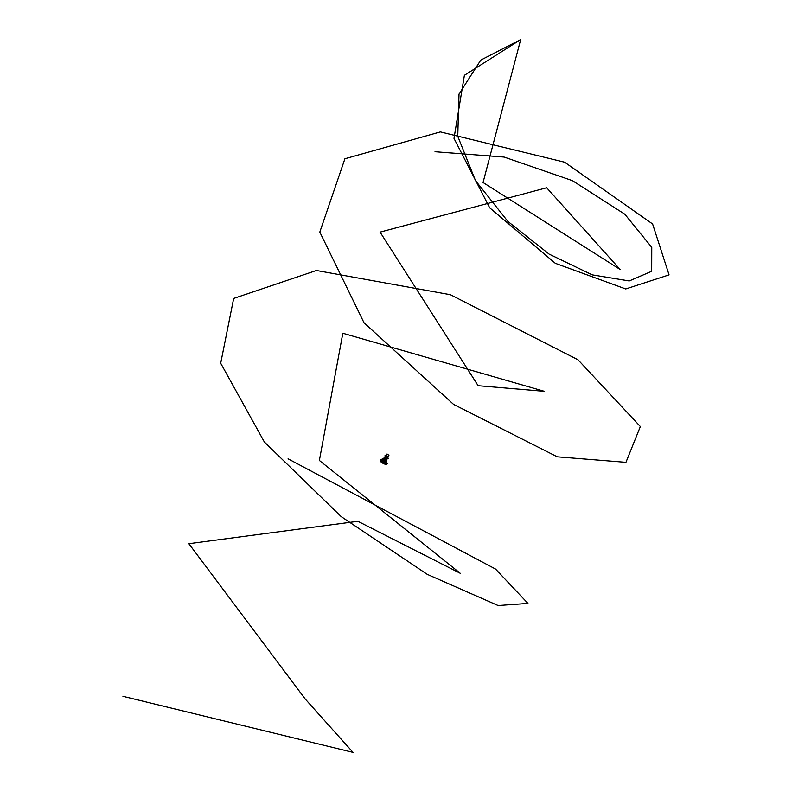 <?xml version="1.0" encoding="UTF-8"?>
<svg xmlns="http://www.w3.org/2000/svg" width="792" height="792" viewBox="0 0 792 792"><rect width="100%" height="100%" fill="white"/><g stroke="black" fill="none" stroke-linecap="round" stroke-linejoin="round"><path stroke-width="1.19" d="M388.892 455.242L387.1 454.063L385.744 455.311M388.466 455.529L388.882 455.202L386.694 454.143M386.575 459.904L383.764 458.499M385.506 458.806L384.645 457.687L383.971 458.36M382.249 462.28L381.774 461.756L383.061 461.439M382.655 461.766L382.041 460.954L382.685 461.053L384.843 462.221L385.328 462.726L384.387 462.617L385.051 463.518L384.417 463.449M383.764 462.013L383.397 462.568M386.258 455.341L387.209 454.093M387.823 457.895L388.298 456.499L385.595 456.034L384.952 456.786M387.001 458.182L384.645 457.687M385.14 456.558L385.001 455.667L388.278 456.548M386.476 454.361L387.021 454.063M385.001 455.657L388.684 456.578M385.862 459.152L386.506 460.914L383.08 459.043M381.764 461.776L383.239 462.449L383.714 461.746L383.338 462.498M383.853 462.053L385.328 462.726L384.575 462.162L384.368 462.657M387.605 458.499L384.001 457.152L384.189 458.142M388.248 458.499L384.011 457.142M384.506 462.954L385.041 463.548M382.041 460.984L382.744 461.835L383.041 461.419M382.704 461.894L381.784 461.756M383.457 462.597L383.863 462.063M383.962 462.073L384.466 463.459M382.071 460.964L383.546 461.894M288.07 458.815L495.564 569.072L527.947 603.415L498.109 605.534L427.254 574.358L341.213 516.622L264.37 442.015L220.691 363.231L233.68 298.435L316.414 270.498L450.46 294.733L578.002 359.776L640.352 426.561L625.947 462.33L557.291 456.816L453.559 404.385L364.023 322.78L319.81 232.076L344.906 158.766L440.362 131.917L564.637 162.212L652.608 223.997L669.062 274.873L625.72 288.961L555.311 263.31L489.674 207.811L453.994 138.402L464.389 75.339L520.681 39.6L483.051 182.506L620.106 269.468L546.678 187.763L380.071 232.125L478.14 385.704L544.401 391.337L342.827 333.244L319.374 460.459L460.211 573.269L357.875 521.284L188.852 543.698L305.168 698.95L353.034 752.4L122.938 696.307M520.681 39.6L480.784 60.093L459.013 94.099L457.756 136.254L475.447 180.556L507.86 221.413L549.113 254.103L592.218 274.864L629.234 280.952L651.687 271.29L651.767 247.351L624.809 214.216L572.428 180.655L504.118 157.073L435.016 151.737M386.427 464.409L386.942 464.102C386.635 462.38 384.813 461.013 381.477 459.994L380.219 460.875M387.288 463.379L381.803 459.459L380.209 460.291C380.259 461.815 382.061 463.191 385.625 464.419C387.664 463.468 386.288 462.033 381.487 460.083C379.437 461.033 380.803 462.478 385.595 464.409L387.229 463.597C386.922 461.875 385.1 460.508 381.764 459.489L380.437 460.073M387.001 463.805L386.546 461.013M384.476 462.924L383.645 462.667M383.239 462.449L382.308 462.31M383.546 462.617L383.813 462.043M385.041 463.518L384.308 462.706M383.754 458.578L381.091 459.449M387.328 458.261L386.852 459.657M388.575 456.37L388.912 455.39"/></g></svg>
